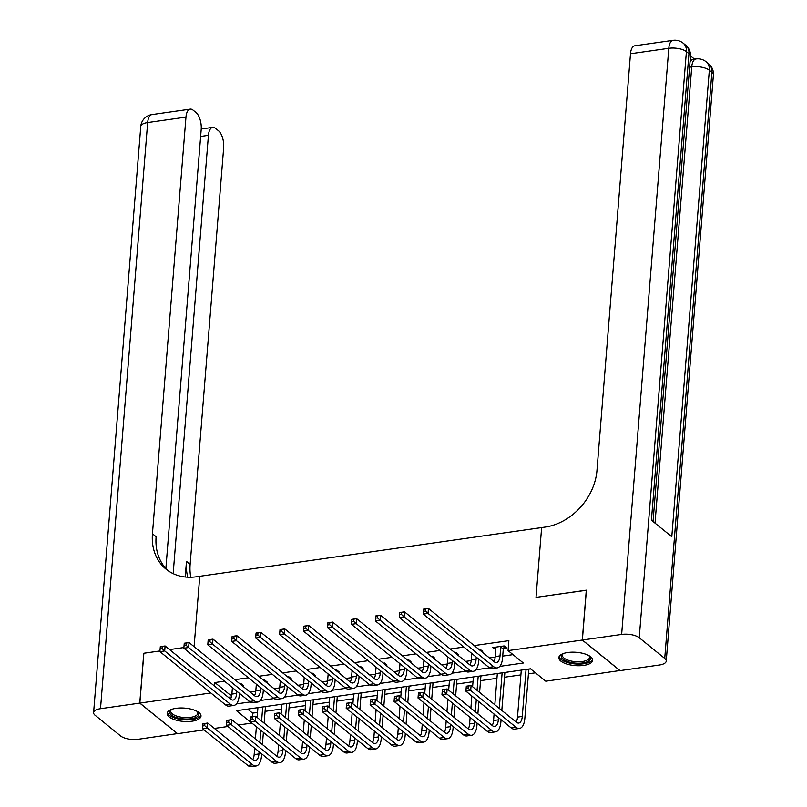 <?xml version="1.0" encoding="UTF-8"?>
<svg xmlns="http://www.w3.org/2000/svg" width="807" height="807" viewBox="0 0 807 807"><rect width="100%" height="100%" fill="white"/><g stroke="black" fill="none" stroke-linecap="round" stroke-linejoin="round"><path stroke-width="1.21" d="M176.138 708.314A16.967 6.678 4.6 0 1 201.004 716.122A16.967 6.678 4.6 0 1 192.036 721.206A16.967 6.678 4.6 0 1 167.17 713.398A16.967 6.678 4.6 0 1 176.138 708.314M567.805 652.5A16.967 6.678 4.6 0 1 592.671 660.308A16.967 6.678 4.6 0 1 583.703 665.402A16.967 6.678 4.6 0 1 558.837 657.584A16.967 6.678 4.6 0 1 567.805 652.5M619.988 670.536L545.774 681.199L530.481 668.801L236.491 710.695L251.774 723.092L238.327 725.009M247.628 709.111L252.581 713.126L257.544 712.42M265.079 711.34L281.492 709.01M289.017 707.931L305.429 705.59M312.965 704.521L329.367 702.181M336.902 701.112L353.305 698.771M360.84 697.702L377.252 695.362M384.788 694.292L401.19 691.952M408.725 690.873L425.128 688.542M432.663 687.463L449.075 685.123M456.601 684.054L473.013 681.713M480.548 680.644L496.951 678.304M504.486 677.234L520.898 674.894M528.424 673.815L535.434 672.816M252.581 713.126L252.288 716.687M227.967 726.482L214.38 728.418M204.03 729.901L177.56 733.664L139.853 703.079L210.859 692.961M520.545 670.213L521.272 670.224M529.029 669.114L530.592 668.892M508.097 671.989L505.091 672.524M496.608 673.623L497.324 673.633M484.16 675.398L481.154 675.943M472.67 677.043L473.386 677.043M460.222 678.818L457.206 679.353M448.722 680.452L449.449 680.452M436.274 682.228L433.268 682.762M424.785 683.862L425.511 683.872M412.337 685.637L409.331 686.172M400.847 687.271L401.563 687.282M388.399 689.047L385.383 689.582M376.909 690.681L377.626 690.691M364.451 692.456L361.445 693.001M352.962 694.101L353.688 694.101M340.514 695.866L337.508 696.411M329.024 697.51L329.74 697.51M316.576 699.286L313.56 699.82M305.086 700.92L305.803 700.93M292.638 702.695L289.622 703.23M281.139 704.329L281.865 704.34M268.691 706.105L265.685 706.639M257.201 707.739L257.917 707.749M499.785 666.37L523.35 663.011L508.067 650.613L508.864 640.647L474.223 645.58M463.874 647.053L450.286 648.989M439.936 650.472L426.348 652.399M415.988 653.882L402.411 655.819M392.051 657.291L378.463 659.228M368.113 660.701L354.525 662.638M344.165 664.111L330.588 666.047M320.228 667.52L306.64 669.457M296.29 670.94L282.702 672.877M272.352 674.349L258.765 676.286M248.405 677.759L234.817 679.696M224.467 681.169L214.874 682.54L230.156 694.938L231.821 694.706M250.109 692.093L255.758 691.286M274.047 688.684L279.706 687.877M297.985 685.274L303.644 684.467M321.932 681.865L327.581 681.058M345.87 678.445L351.529 677.648M369.808 675.035L375.467 674.228M393.755 671.626L399.404 670.819M417.693 668.216L423.352 667.409M441.631 664.807L447.29 664M465.568 661.397L471.227 660.59M489.516 657.977L495.165 657.18M502.711 656.101L513.02 654.628M503.558 648.445L506.675 648.001L504.133 645.933L492.643 647.577L495.791 649.554M481.618 651.572L482.737 651.41L480.185 649.353L479.065 649.504M468.716 650.987L471.248 653.034M457.68 654.981L458.8 654.83L456.248 652.762L455.128 652.924M444.778 654.396L447.31 656.464M433.732 658.401L434.852 658.24L432.31 656.172L431.19 656.333M420.83 657.806L423.362 659.874M409.795 661.811L410.914 661.649L408.372 659.581L407.242 659.743M396.893 661.215L399.425 663.273M385.857 665.22L386.977 665.059L384.425 662.991L383.305 663.152M372.955 664.625L375.487 666.693M361.909 668.63L363.039 668.468L360.487 666.4L359.367 666.562M349.007 668.045L351.539 670.113M337.972 672.039L339.091 671.888L336.549 669.82L335.43 669.971M325.07 671.454L327.622 673.522M314.034 675.459L315.154 675.298L312.602 673.23L311.482 673.391M301.132 674.864L303.664 676.932M290.086 678.869L291.216 678.707L288.664 676.639L287.544 676.801M277.184 678.273L279.716 680.341M266.149 682.278L267.268 682.117L264.726 680.049L263.607 680.21M253.247 681.683L255.799 683.751M242.211 685.688L243.331 685.526L240.779 683.458L239.659 683.62M229.309 685.093L231.841 687.171M167.937 570.61A54.382 43.376 129.1 0 1 156.104 536.746L152.442 533.77A54.382 43.376 129.1 0 0 166.06 569.187A54.382 43.376 129.1 0 0 196.313 576.793L199.753 576.299L194.144 646.074L193.498 646.165L194.144 646.074L199.753 576.299L545.078 527.092A54.382 43.376 -50.9 0 0 596.968 470.431L630.489 53.766A13.053 5.972 -98.1 0 1 634.766 45.807L673.068 40.35A13.053 5.972 81.9 0 0 668.801 48.309L630.489 53.766M582.372 640.022L620.079 670.617L659.339 665.018A13.053 5.135 -175.4 0 0 666.239 661.104A13.053 5.135 -175.4 0 0 664.726 658.421L639.245 637.752A13.053 5.135 -175.4 0 0 621.642 634.433L582.372 640.022L586.386 590.179L536.019 597.362L586.376 590.27M586.286 590.199L582.281 640.042L619.988 670.627M165.869 568.511L201.195 129.473A13.053 5.972 81.9 0 0 196.04 112.546L193.034 110.115A13.053 5.972 81.9 0 0 190.23 109.147A13.053 5.972 81.9 0 0 185.963 117.116L147.661 122.573L100.502 708.687L139.762 703.099L143.767 653.256L159.957 650.946L143.868 653.236L139.853 703.079M169.551 649.585L183.905 647.537L169.551 649.585M214.874 682.54L214.591 686.111M508.067 650.613L582.281 640.042M536.019 597.362L541.628 527.586L536.019 597.362M236.441 703.896L250.14 701.949M260.379 700.486L274.077 698.529M284.326 697.077L298.015 695.12M308.264 693.667L321.963 691.71M332.202 690.247L345.9 688.3M356.149 686.838L369.838 684.891M380.087 683.428L393.786 681.481M404.025 680.019L417.723 678.062M427.972 676.609L441.661 674.652M451.91 673.189L465.599 671.242M475.848 669.78L489.546 667.833M230.156 694.938L229.874 698.509M495.387 647.184L495.185 649.645M495.76 647.133L495.226 656.565A10.874 4.973 -98.1 0 1 493.864 661.508M500.733 647.002L500.017 655.879A10.874 4.973 -98.1 0 1 496.456 662.517A10.874 4.973 -98.1 0 1 494.116 661.72L428.446 608.438L428.043 613.421L493.723 666.703A16.311 7.465 81.9 0 0 497.223 667.903A16.311 7.465 81.9 0 0 502.569 657.947L503.275 649.07L500.733 647.002L501.006 646.387M504.526 646.256L503.275 649.07M425.4 611.05L428.043 613.421L423.251 614.107L423.655 609.114L428.446 608.438L423.645 609.335L423.483 611.333L425.4 611.05L425.561 609.063M423.483 611.333L423.251 614.107L488.931 667.389A16.311 7.465 81.9 0 0 492.431 668.589L497.223 667.903M529.079 669.003L528.756 669.739L528.03 669.154M468.05 688.129L468.211 686.132L466.295 686.404L466.133 688.401L468.05 688.129L470.693 690.499L465.901 691.175L466.305 686.192L471.086 685.506L470.693 690.499L515.986 727.238A16.311 7.465 81.9 0 0 519.496 728.439A16.311 7.465 81.9 0 0 524.832 718.492L528.756 669.739M526.063 669.427L522.28 716.424A10.874 4.973 -98.1 0 1 518.719 723.062A10.874 4.973 -98.1 0 1 516.389 722.255L471.086 685.506L468.211 686.132M521.282 670.113L517.499 717.11A10.874 4.973 -98.1 0 1 516.127 722.053M466.133 688.401L465.901 691.175L511.194 727.924A16.311 7.465 81.9 0 0 514.705 729.125L519.496 728.439M471.813 653.499L471.288 659.975A10.874 4.973 -98.1 0 1 469.926 664.918M476.251 657.1L476.08 659.299A10.874 4.973 -98.1 0 1 472.519 665.926A10.874 4.973 -98.1 0 1 470.178 665.129L404.499 611.847L404.105 616.83L469.775 670.113A16.311 7.465 81.9 0 0 473.285 671.313A16.311 7.465 81.9 0 0 478.622 661.367L478.803 659.168M480.589 649.665L480.236 650.452M401.462 614.47L404.105 616.83L399.314 617.516L399.717 612.533L404.499 611.847L399.707 612.745L399.546 614.742L401.462 614.47L401.624 612.473M399.546 614.742L399.314 617.516L464.993 670.799A16.311 7.465 81.9 0 0 468.494 671.999L473.285 671.313M447.865 656.908L447.35 663.384A10.874 4.973 -98.1 0 1 445.978 668.337M452.313 660.509L452.132 662.708A10.874 4.973 -98.1 0 1 448.571 669.346A10.874 4.973 -98.1 0 1 446.241 668.539L380.561 615.257L380.158 620.24L445.837 673.522A16.311 7.465 81.9 0 0 449.338 674.723A16.311 7.465 81.9 0 0 454.684 664.776L454.855 662.577M456.641 653.085L456.298 653.872M377.515 617.88L380.158 620.24L375.376 620.926L375.769 615.943L380.561 615.257L375.759 616.155L375.608 618.152L377.515 617.88L377.676 615.882M375.608 618.152L375.376 620.926L441.046 674.208A16.311 7.465 81.9 0 0 444.556 675.409L449.338 674.723M423.927 660.318L423.403 666.804A10.874 4.973 -98.1 0 1 422.041 671.747M428.376 663.919L428.194 666.118A10.874 4.973 -98.1 0 1 424.633 672.756A10.874 4.973 -98.1 0 1 422.293 671.949L356.623 618.666L356.22 623.65L421.9 676.932A16.311 7.465 81.9 0 0 425.4 678.132A16.311 7.465 81.9 0 0 430.746 668.186L430.918 665.987M432.703 656.495L432.36 657.281M353.577 621.289L356.22 623.65L351.428 624.336L351.832 619.352L356.623 618.666L351.822 619.564L351.66 621.561L353.577 621.289L353.738 619.292M351.66 621.561L351.428 624.336L417.108 677.618A16.311 7.465 81.9 0 0 420.608 678.818L425.4 678.132M505.142 672.413L504.819 673.149L504.093 672.564M444.112 691.538L444.274 689.551L442.357 689.824L442.196 691.811L444.112 691.538L446.745 693.909L441.964 694.585L442.367 689.602L447.149 688.926L446.745 693.909L492.048 730.658A16.311 7.465 81.9 0 0 495.548 731.858A16.311 7.465 81.9 0 0 500.895 721.902L501.066 719.703M501.813 710.432L504.819 673.149M502.125 672.846L499.271 708.364M498.524 717.635L498.343 719.834A10.874 4.973 -98.1 0 1 494.782 726.471A10.874 4.973 -98.1 0 1 492.452 725.675L447.149 688.926L444.274 689.551M497.334 673.522L494.822 704.763M494.076 714.034L493.561 720.52A10.874 4.973 -98.1 0 1 492.189 725.463M442.196 691.811L441.964 694.585L487.257 731.334A16.311 7.465 81.9 0 0 490.767 732.534L495.548 731.858M481.204 675.822L480.871 676.559L480.155 675.973M420.165 694.948L420.326 692.961L418.409 693.233L418.248 695.22L420.165 694.948L422.807 697.319L418.016 698.005L418.419 693.011L423.211 692.335L422.807 697.319L468.11 734.067A16.311 7.465 81.9 0 0 471.611 735.268A16.311 7.465 81.9 0 0 476.947 725.311L477.129 723.122M477.875 713.842L478.854 701.687M479.6 692.416L480.871 676.559M478.188 676.256L477.048 690.348M476.301 699.619L475.323 711.784M474.577 721.054L474.405 723.243A10.874 4.973 -98.1 0 1 470.844 729.881A10.874 4.973 -98.1 0 1 468.504 729.084L423.211 692.335L420.326 692.961M473.396 676.932L472.609 686.737M471.863 696.007L470.885 708.173M470.138 717.443L469.613 723.929A10.874 4.973 -98.1 0 1 468.252 728.872M418.248 695.22L418.016 698.005L463.319 734.743A16.311 7.465 81.9 0 0 466.819 735.944L471.611 735.268M457.256 679.232L456.933 679.968L456.217 679.383M396.227 698.368L396.388 696.37L394.472 696.643L394.31 698.64L396.227 698.368L398.87 700.728L394.078 701.414L394.482 696.431L399.273 695.745L398.87 700.728L444.163 737.477A16.311 7.465 81.9 0 0 447.673 738.677A16.311 7.465 81.9 0 0 453.009 728.721L453.191 726.532M453.938 717.262L454.916 705.096M455.662 695.826L456.933 679.968M454.24 679.665L453.11 693.758M452.364 703.028L451.385 715.194M450.639 724.464L450.467 726.653A10.874 4.973 -98.1 0 1 446.907 733.291A10.874 4.973 -98.1 0 1 444.566 732.494L399.273 695.745L396.388 696.37M449.459 680.351L448.672 690.156M447.925 699.427L446.947 711.582M446.2 720.853L445.676 727.339A10.874 4.973 -98.1 0 1 444.314 732.282M394.31 698.64L394.078 701.414L439.381 738.163A16.311 7.465 81.9 0 0 442.882 739.363L447.673 738.677M399.99 663.727L399.465 670.213A10.874 4.973 -98.1 0 1 398.103 675.156M404.428 667.339L404.257 669.528A10.874 4.973 -98.1 0 1 400.696 676.165A10.874 4.973 -98.1 0 1 398.355 675.368L332.676 622.086L332.282 627.069L397.952 680.351A16.311 7.465 81.9 0 0 401.462 681.552A16.311 7.465 81.9 0 0 406.799 671.595L406.98 669.396M408.766 659.904L408.413 660.691M329.639 624.699L332.282 627.069L327.491 627.745L327.894 622.762L332.676 622.086L327.884 622.984L327.723 624.971L329.639 624.699L329.801 622.711M327.723 624.971L327.491 627.745L393.17 681.027A16.311 7.465 81.9 0 0 396.671 682.228L401.462 681.552M433.319 682.641L432.996 683.378L432.27 682.793M372.289 701.777L372.451 699.78L370.534 700.052L370.373 702.05L372.289 701.777L374.932 704.138L370.141 704.824L370.544 699.84L375.326 699.155L374.932 704.138L420.225 740.887A16.311 7.465 81.9 0 0 423.725 742.087A16.311 7.465 81.9 0 0 429.072 732.141L429.243 729.942M429.99 720.671L430.968 708.506M431.715 699.235L432.996 683.378M430.302 683.075L429.173 697.167M428.426 706.438L427.448 718.603M426.701 727.874L426.52 730.073A10.874 4.973 -98.1 0 1 422.959 736.7A10.874 4.973 -98.1 0 1 420.629 735.903L375.326 699.155L372.451 699.78M425.511 683.761L424.724 693.566M423.978 702.836L422.999 715.002M422.253 724.272L421.738 730.749A10.874 4.973 -98.1 0 1 420.366 735.691M370.373 702.05L370.141 704.824L415.434 741.572A16.311 7.465 81.9 0 0 418.944 742.773L423.725 742.087M589.049 655.708A14.687 5.78 4.6 0 1 589.312 655.95A14.687 5.78 4.6 0 1 575.381 663.112A14.687 5.78 4.6 0 1 562.852 653.821A14.687 5.78 4.6 0 1 563.155 653.63M563.316 653.569A13.598 5.346 -175.4 0 0 562.408 655.264A13.598 5.346 -175.4 0 0 575.492 661.679A13.598 5.346 -175.4 0 0 589.514 657.443A13.598 5.346 -175.4 0 0 588.898 655.627M559.1 656.626A16.856 6.627 -175.4 0 0 575.3 663.959A16.856 6.627 -175.4 0 0 592.57 659.319M197.372 711.522A14.687 5.78 4.6 0 1 197.644 711.764A14.687 5.78 4.6 0 1 196.636 717.08A14.687 5.78 4.6 0 1 176.985 717.705A14.687 5.78 4.6 0 1 171.185 709.635A14.687 5.78 4.6 0 1 171.488 709.434M171.649 709.373A13.598 5.346 -175.4 0 0 170.741 711.078A13.598 5.346 -175.4 0 0 180.354 717.03A13.598 5.346 -175.4 0 0 195.798 715.789A13.598 5.346 -175.4 0 0 197.846 713.257A13.598 5.346 -175.4 0 0 197.231 711.431M167.432 712.44A16.856 6.627 -175.4 0 0 180.092 719.33A16.856 6.627 -175.4 0 0 198.472 717.655A16.856 6.627 -175.4 0 0 200.893 715.133M689.985 62.361A13.053 5.972 -98.1 0 1 693.122 59.365L695.997 58.951A13.053 5.972 81.9 0 0 691.73 66.91L689.602 67.213M694.504 59.163L690.499 55.915M621.642 634.433L668.801 48.309A13.053 5.135 4.6 0 1 686.404 51.638L688.946 53.706L651.42 520.202L671.797 536.736L709.333 70.239L711.875 72.307A13.053 5.135 4.6 0 1 713.398 74.99L666.239 661.104M173.162 573.646L208.428 135.344A13.053 5.972 81.9 0 1 212.705 127.375A13.053 5.972 81.9 0 1 215.509 128.343L218.515 130.774A13.053 5.972 81.9 0 1 223.67 147.701L190.139 564.365A54.382 43.376 129.1 0 0 190.775 577.247M187.769 577.207A54.382 43.376 129.1 0 1 186.478 561.39L185.217 577.005M100.502 708.687A13.053 5.135 -175.4 0 0 93.602 712.601A13.053 5.135 -175.4 0 0 95.125 715.284L120.596 735.954A13.053 5.135 -175.4 0 0 138.199 739.273L177.469 733.593M139.762 703.099L177.469 733.684M152.442 533.77L185.963 117.116M376.052 667.137L375.527 673.623A10.874 4.973 -98.1 0 1 374.155 678.566M380.49 670.748L380.309 672.937A10.874 4.973 -98.1 0 1 376.748 679.575A10.874 4.973 -98.1 0 1 374.418 678.778L308.738 625.496L308.335 630.479L374.014 683.761A16.311 7.465 81.9 0 0 377.525 684.961A16.311 7.465 81.9 0 0 382.861 675.005L383.043 672.816M384.828 663.314L384.475 664.1M305.702 628.108L308.335 630.479L303.553 631.155L303.946 626.171L308.738 625.496L303.946 626.393L303.785 628.381L305.702 628.108L305.853 626.121M303.785 628.381L303.553 631.155L369.223 684.437A16.311 7.465 81.9 0 0 372.733 685.637L377.525 684.961M352.104 670.556L351.59 677.033A10.874 4.973 -98.1 0 1 350.218 681.976M356.553 674.158L356.371 676.357A10.874 4.973 -98.1 0 1 352.81 682.984A10.874 4.973 -98.1 0 1 350.48 682.187L284.8 628.905L284.397 633.888L350.077 687.171A16.311 7.465 81.9 0 0 353.577 688.371A16.311 7.465 81.9 0 0 358.923 678.415L359.095 676.226M360.88 666.723L360.537 667.51M281.754 631.528L284.397 633.888L279.605 634.574L280.009 629.591L284.8 628.905L279.999 629.803L279.837 631.8L281.754 631.528L281.915 629.531M279.837 631.8L279.605 634.574L345.285 687.857A16.311 7.465 81.9 0 0 348.795 689.057L353.577 688.371M328.167 673.966L327.642 680.442A10.874 4.973 -98.1 0 1 326.28 685.385M332.605 677.567L332.434 679.766A10.874 4.973 -98.1 0 1 328.873 686.394A10.874 4.973 -98.1 0 1 326.532 685.597L260.853 632.315L260.459 637.298L326.139 690.58A16.311 7.465 81.9 0 0 329.639 691.781A16.311 7.465 81.9 0 0 334.976 681.834L335.157 679.635M336.943 670.133L336.59 670.92M257.816 634.938L260.459 637.298L255.668 637.984L256.071 633.001L260.853 632.315L256.061 633.213L255.9 635.21L257.816 634.938L257.978 632.94M255.9 635.21L255.668 637.984L321.347 691.266A16.311 7.465 81.9 0 0 324.848 692.467L329.639 691.781M304.229 677.376L303.704 683.862A10.874 4.973 -98.1 0 1 302.343 688.805M308.667 680.977L308.496 683.176A10.874 4.973 -98.1 0 1 304.935 689.814A10.874 4.973 -98.1 0 1 302.595 689.007L236.915 635.724L236.512 640.708L302.191 693.99A16.311 7.465 81.9 0 0 305.702 695.19A16.311 7.465 81.9 0 0 311.038 685.244L311.22 683.045M313.005 673.552L312.652 674.339M233.879 638.347L236.512 640.708L231.73 641.394L232.134 636.41L236.915 635.724L232.123 636.622L231.962 638.619L233.879 638.347L234.04 636.35M231.962 638.619L231.73 641.394L297.41 694.676A16.311 7.465 81.9 0 0 300.91 695.876L305.702 695.19M280.281 680.785L279.767 687.271A10.874 4.973 -98.1 0 1 278.395 692.214M284.73 684.386L284.548 686.586A10.874 4.973 -98.1 0 1 280.987 693.223A10.874 4.973 -98.1 0 1 278.657 692.416L212.977 639.134L212.574 644.127L278.254 697.409A16.311 7.465 81.9 0 0 281.754 698.61A16.311 7.465 81.9 0 0 287.1 688.653L287.272 686.454M289.057 676.962L288.714 677.749M209.931 641.757L212.574 644.127L207.782 644.803L208.186 639.82L212.977 639.134L208.176 640.032L208.014 642.029L209.931 641.757L210.092 639.759M208.014 642.029L207.782 644.803L273.462 698.085A16.311 7.465 81.9 0 0 276.972 699.286L281.754 698.61M409.381 686.061L409.048 686.787L408.332 686.202M348.342 705.187L348.503 703.19L346.586 703.462L346.435 705.459L348.342 705.187L350.984 707.547L346.203 708.233L346.596 703.25L351.388 702.564L350.984 707.547L396.287 744.296A16.311 7.465 81.9 0 0 399.788 745.497A16.311 7.465 81.9 0 0 405.134 735.55L405.306 733.351M406.052 724.081L407.031 711.915M407.777 702.645L409.048 686.787M406.365 686.485L405.225 700.577M404.478 709.847L403.5 722.013M402.754 731.283L402.582 733.482A10.874 4.973 -98.1 0 1 399.021 740.12A10.874 4.973 -98.1 0 1 396.681 739.313L351.388 702.564L348.503 703.19M401.573 687.171L400.786 696.976M400.04 706.246L399.062 718.412M398.315 727.682L397.79 734.158A10.874 4.973 -98.1 0 1 396.429 739.111M346.435 705.459L346.203 708.233L391.496 744.982A16.311 7.465 81.9 0 0 394.996 746.182L399.788 745.497M385.433 689.471L385.11 690.207L384.394 689.622M324.404 708.596L324.565 706.599L322.649 706.882L322.487 708.869L324.404 708.596L327.047 710.967L322.255 711.643L322.659 706.66L327.45 705.984L327.047 710.967L372.34 747.706A16.311 7.465 81.9 0 0 375.85 748.906A16.311 7.465 81.9 0 0 381.186 738.96L381.368 736.761M382.115 727.49L383.093 715.325M383.839 706.054L385.11 690.207M382.417 689.894L381.287 703.986M380.541 713.257L379.562 725.422M378.816 734.693L378.644 736.892A10.874 4.973 -98.1 0 1 375.084 743.529A10.874 4.973 -98.1 0 1 372.743 742.722L327.45 705.984L324.565 706.599M377.636 690.58L376.849 700.385M376.102 709.656L375.124 721.821M374.377 731.092L373.853 737.578A10.874 4.973 -98.1 0 1 372.491 742.521M322.487 708.869L322.255 711.643L367.558 748.392A16.311 7.465 81.9 0 0 371.059 749.592L375.85 748.906M361.496 692.88L361.173 693.617L360.447 693.031M300.466 712.006L300.628 710.019L298.711 710.291L298.55 712.278L300.466 712.006L303.109 714.377L298.318 715.052L298.721 710.069L303.503 709.393L303.109 714.377L348.402 751.125A16.311 7.465 81.9 0 0 351.902 752.326A16.311 7.465 81.9 0 0 357.249 742.369L357.42 740.17M358.167 730.9L359.145 718.744M359.892 709.474L361.173 693.617M358.479 693.314L357.35 707.406M356.603 716.677L355.625 728.832M354.878 738.112L354.697 740.301A10.874 4.973 -98.1 0 1 351.136 746.939A10.874 4.973 -98.1 0 1 348.806 746.142L303.503 709.393L300.628 710.019M353.698 693.99L352.901 703.795M352.155 713.065L351.176 725.231M350.43 734.501L349.915 740.987A10.874 4.973 -98.1 0 1 348.543 745.93M298.55 712.278L298.318 715.052L343.611 751.801A16.311 7.465 81.9 0 0 347.121 753.002L351.902 752.326M337.558 696.29L337.235 697.026L336.509 696.441M276.529 715.416L276.68 713.428L274.773 713.701L274.612 715.698L276.529 715.416L279.161 717.786L274.38 718.472L274.773 713.479L279.565 712.803L279.161 717.786L324.464 754.535A16.311 7.465 81.9 0 0 327.965 755.735A16.311 7.465 81.9 0 0 333.311 745.779L333.483 743.59M334.229 734.32L335.208 722.154M335.954 712.884L337.235 697.026M334.542 696.723L333.402 710.816M332.666 720.086L331.687 732.252M330.941 741.522L330.759 743.711A10.874 4.973 -98.1 0 1 327.198 750.349A10.874 4.973 -98.1 0 1 324.858 749.552L279.565 712.803L276.68 713.428M329.75 697.399L328.963 707.204M328.217 716.485L327.238 728.64M326.492 737.911L325.967 744.397A10.874 4.973 -98.1 0 1 324.606 749.34M274.612 715.698L274.38 718.472L319.673 755.211A16.311 7.465 81.9 0 0 323.173 756.411L327.965 755.735M313.62 699.699L313.287 700.436L312.571 699.851M252.581 718.835L252.742 716.838L250.826 717.11L250.664 719.108L252.581 718.835L255.224 721.196L250.432 721.882L250.836 716.898L255.627 716.212L255.224 721.196L300.517 757.944A16.311 7.465 81.9 0 0 304.027 759.145A16.311 7.465 81.9 0 0 309.363 749.189L309.545 747M310.292 737.729L311.27 725.564M312.016 716.293L313.287 700.436M310.604 700.133L309.464 714.225M308.718 723.496L307.739 735.661M306.993 744.932L306.821 747.131A10.874 4.973 -98.1 0 1 303.261 753.758A10.874 4.973 -98.1 0 1 300.92 752.961L255.627 716.212L252.742 716.838M305.813 700.819L305.026 710.624M304.279 719.894L303.301 732.06M302.554 741.33L302.03 747.807A10.874 4.973 -98.1 0 1 300.668 752.749M250.664 719.108L250.432 721.882L295.735 758.63A16.311 7.465 81.9 0 0 299.236 759.831L304.027 759.145M256.344 684.195L255.819 690.681A10.874 4.973 -98.1 0 1 254.457 695.624M260.782 687.806L260.611 689.995A10.874 4.973 -98.1 0 1 257.05 696.633A10.874 4.973 -98.1 0 1 254.709 695.836L189.04 642.554L188.636 647.537L254.316 700.819A16.311 7.465 81.9 0 0 257.816 702.019A16.311 7.465 81.9 0 0 263.163 692.063L263.334 689.864M265.12 680.372L264.767 681.158M185.993 645.166L188.636 647.537L183.845 648.213L184.248 643.229L189.04 642.554L184.238 643.451L184.077 645.439L185.993 645.166L186.155 643.179M184.077 645.439L183.845 648.213L249.524 701.495A16.311 7.465 81.9 0 0 253.025 702.695L257.816 702.019M289.673 703.119L289.35 703.845L288.624 703.26M228.643 722.245L228.805 720.248L226.888 720.52L226.727 722.517L228.643 722.245L231.286 724.605L226.495 725.291L226.898 720.308L231.68 719.622L231.286 724.605L276.579 761.354A16.311 7.465 81.9 0 0 280.09 762.554A16.311 7.465 81.9 0 0 285.426 752.608L285.607 750.409M286.344 741.139L287.322 728.973M288.069 719.703L289.35 703.845M286.656 703.543L285.527 717.635M284.78 726.905L283.802 739.071M283.055 748.341L282.874 750.54A10.874 4.973 -98.1 0 1 279.313 757.168A10.874 4.973 -98.1 0 1 276.983 756.371L231.68 719.622L228.805 720.248M281.875 704.229L281.078 714.034M280.332 723.304L279.353 735.47M278.617 744.74L278.092 751.216A10.874 4.973 -98.1 0 1 276.72 756.159M226.727 722.517L226.495 725.291L271.788 762.04A16.311 7.465 81.9 0 0 275.298 763.24L280.09 762.554M232.406 687.604L231.881 694.091A10.874 4.973 -98.1 0 1 230.52 699.033M236.844 691.216L236.673 693.405A10.874 4.973 -98.1 0 1 233.112 700.042A10.874 4.973 -98.1 0 1 230.772 699.245L165.092 645.963L164.699 650.946L230.368 704.229A16.311 7.465 81.9 0 0 233.879 705.429A16.311 7.465 81.9 0 0 239.215 695.473L239.397 693.284M241.182 683.781L240.829 684.568M162.056 648.576L164.699 650.946L159.907 651.632L160.311 646.639L165.092 645.963L160.3 646.861L160.139 648.848L162.056 648.576L162.217 646.589M160.139 648.848L159.907 651.632L225.587 704.914A16.311 7.465 81.9 0 0 229.087 706.115L233.879 705.429M265.735 706.529L265.412 707.265L264.686 706.68M204.706 725.654L204.867 723.657L202.95 723.929L202.789 725.927L204.706 725.654L207.338 728.015L202.557 728.701L202.96 723.718L207.742 723.032L207.338 728.015L252.641 764.764A16.311 7.465 81.9 0 0 256.142 765.964A16.311 7.465 81.9 0 0 261.488 756.018L261.66 753.819M262.406 744.548L263.385 732.383M264.131 723.112L265.412 707.265M262.719 706.952L261.589 721.044M260.843 730.315L259.864 742.48M259.118 751.751L258.936 753.95A10.874 4.973 -98.1 0 1 255.375 760.587A10.874 4.973 -98.1 0 1 253.045 759.78L207.742 723.032L204.867 723.657M257.927 707.638L257.14 717.443M256.394 726.714L255.416 738.879M254.669 748.15L254.155 754.636A10.874 4.973 -98.1 0 1 252.783 759.579M202.789 725.927L202.557 728.701L247.85 765.45A16.311 7.465 81.9 0 0 251.36 766.65L256.142 765.964M500.017 655.879L495.226 656.565M493.723 666.703L488.931 667.389M522.28 716.424L517.499 717.11M515.986 727.238L511.194 727.924M476.08 659.299L471.288 659.975M469.775 670.113L464.993 670.799M452.132 662.708L447.35 663.384M445.837 673.522L441.046 674.208M428.194 666.118L423.403 666.804M421.9 676.932L417.108 677.618M498.343 719.834L493.561 720.52M492.048 730.658L487.257 731.334M474.405 723.243L469.613 723.929M468.11 734.067L463.319 734.743M450.467 726.653L445.676 727.339M444.163 737.477L439.381 738.163M404.257 669.528L399.465 670.213M397.952 680.351L393.17 681.027M426.52 730.073L421.738 730.749M420.225 740.887L415.434 741.572M664.726 658.421L711.875 72.307A13.053 10.41 -50.9 0 0 708.607 63.803L706.064 61.736A13.053 10.41 129.1 0 1 709.333 70.239A13.053 5.135 4.6 0 0 691.73 66.91L655.022 523.128M653.045 521.524L690.469 56.389A13.053 5.135 4.6 0 0 688.946 53.706A13.053 10.41 -50.9 0 0 685.678 45.202L683.136 43.134A13.053 10.41 129.1 0 1 686.404 51.638L639.245 637.752M186.478 561.39L190.139 564.365M208.428 135.344L200.63 136.454M147.661 122.573A13.053 5.972 -98.1 0 1 151.928 114.604A13.053 13.053 0 0 0 140.761 126.487A13.053 5.135 4.6 0 1 147.661 122.573M380.309 672.937L375.527 673.623M374.014 683.761L369.223 684.437M356.371 676.357L351.59 677.033M350.077 687.171L345.285 687.857M332.434 679.766L327.642 680.442M326.139 690.58L321.347 691.266M308.496 683.176L303.704 683.862M302.191 693.99L297.41 694.676M284.548 686.586L279.767 687.271M278.254 697.409L273.462 698.085M402.582 733.482L397.79 734.158M396.287 744.296L391.496 744.982M378.644 736.892L373.853 737.578M372.34 747.706L367.558 748.392M354.697 740.301L349.915 740.987M348.402 751.125L343.611 751.801M330.759 743.711L325.967 744.397M324.464 754.535L319.673 755.211M306.821 747.131L302.03 747.807M300.517 757.944L295.735 758.63M260.611 689.995L255.819 690.681M254.316 700.819L249.524 701.495M282.874 750.54L278.092 751.216M276.579 761.354L271.788 762.04M236.673 693.405L231.881 694.091M230.368 704.229L225.587 704.914M258.936 753.95L254.155 754.636M252.641 764.764L247.85 765.45M690.469 56.389A13.053 13.053 0 0 0 685.678 45.202M683.136 43.134A13.053 13.053 0 0 0 673.068 40.35M713.398 74.99A13.053 13.053 0 0 0 708.607 63.803M706.064 61.736A13.053 13.053 0 0 0 695.997 58.951M212.705 127.375L201.225 129.019M190.23 109.147L151.928 114.604M140.761 126.487L93.602 712.601"/></g></svg>
